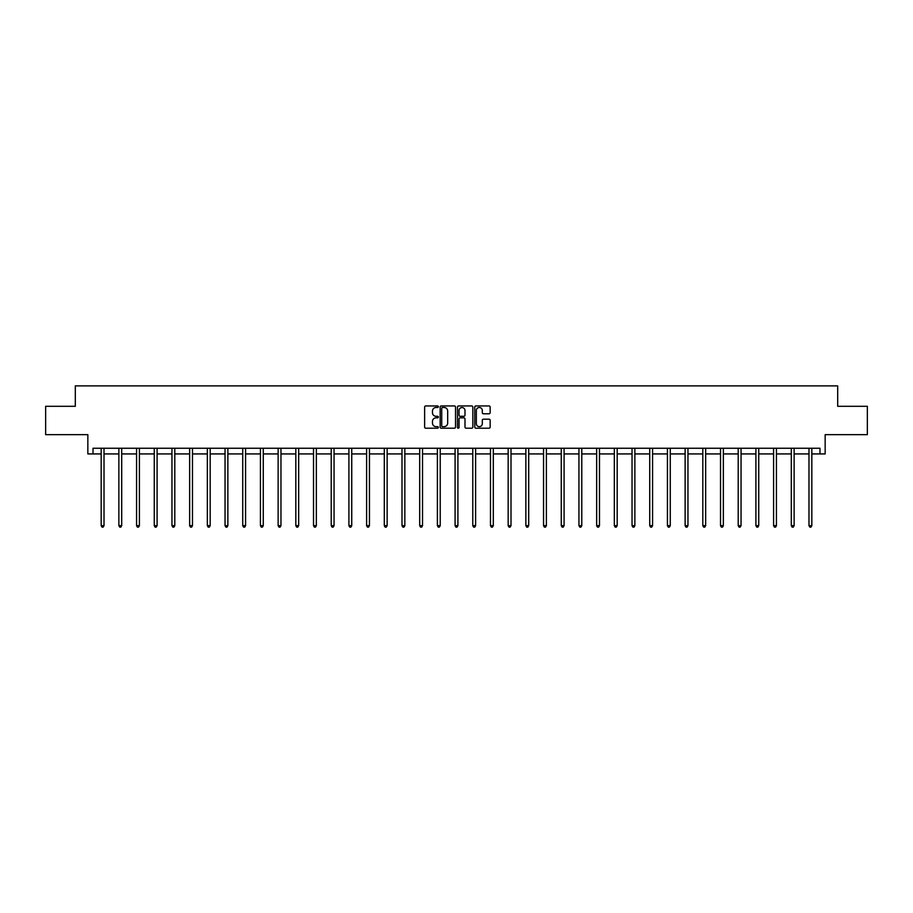 <?xml version="1.0" encoding="UTF-8"?>
<svg xmlns="http://www.w3.org/2000/svg" width="913" height="913" viewBox="0 0 913 913"><rect width="100%" height="100%" fill="white"/><g stroke="black" fill="none" stroke-linecap="round" stroke-linejoin="round"><path stroke-width="1.37" d="M438.354 406.719A0.776 0.776 0 0 0 437.567 405.943L425.743 405.943A1.118 1.118 0 0 0 424.625 407.05L424.625 427.09A1.118 1.118 0 0 0 425.743 428.208L437.567 428.208A0.776 0.776 0 0 0 438.354 427.421A0.776 0.776 0 0 0 437.567 426.645L436.037 426.645A3.561 3.561 0 0 1 432.477 423.084L432.477 421.418A3.561 3.561 0 0 1 436.037 417.846L437.567 417.846A0.776 0.776 0 0 0 438.354 417.07A0.776 0.776 0 0 0 437.567 416.294L436.037 416.294A3.561 3.561 0 0 1 432.477 412.733L432.477 411.055A3.561 3.561 0 0 1 436.037 407.495L437.567 407.495A0.776 0.776 0 0 0 438.354 406.719M93.012 453.932L93.012 448.26L819.988 448.26L819.988 453.932L825.158 453.932L825.158 434.656L867.35 434.656L867.35 406.296L837.689 406.296L837.689 385.879L75.311 385.879L75.311 406.296L45.65 406.296L45.65 434.656L87.842 434.656L87.842 453.932L101.172 453.932M489.037 413.783A1.118 1.118 0 0 0 490.155 412.676L490.155 407.05A1.118 1.118 0 0 0 489.037 405.943L475.901 405.943A1.118 1.118 0 0 0 474.783 407.05L474.783 427.09A1.118 1.118 0 0 0 475.901 428.208L489.037 428.208A1.118 1.118 0 0 0 490.155 427.09L490.155 420.3A1.118 1.118 0 0 0 489.037 419.181L483.422 419.181A1.118 1.118 0 0 0 482.304 420.3L482.304 423.666A2.979 2.979 0 0 1 479.325 426.645A2.979 2.979 0 0 1 476.346 423.666L476.346 410.473A2.979 2.979 0 0 1 479.325 407.495A2.979 2.979 0 0 1 482.304 410.473L482.304 412.676A1.118 1.118 0 0 0 483.422 413.783L489.037 413.783M455.53 407.05A1.118 1.118 0 0 0 454.412 405.943L441.276 405.943A1.118 1.118 0 0 0 440.157 407.05L440.157 427.09A1.118 1.118 0 0 0 441.276 428.208L454.412 428.208A1.118 1.118 0 0 0 455.53 427.09L455.53 407.05M458.588 405.943L471.724 405.943A1.118 1.118 0 0 1 472.843 407.05L472.843 427.09A1.118 1.118 0 0 1 471.724 428.208L466.098 428.208A1.118 1.118 0 0 1 464.991 427.09L464.991 418.964A1.118 1.118 0 0 0 463.872 417.846L460.152 417.846A1.118 1.118 0 0 0 459.034 418.964L459.034 427.421A0.776 0.776 0 0 1 458.258 428.208A0.776 0.776 0 0 1 457.47 427.421L457.47 407.05A1.118 1.118 0 0 1 458.588 405.943M104.014 453.932L118.873 453.932M121.703 453.932L136.562 453.932M139.404 453.932L154.263 453.932M157.093 453.932L171.952 453.932M174.794 453.932L189.653 453.932M192.483 453.932L207.342 453.932M210.184 453.932L225.043 453.932M227.873 453.932L242.732 453.932M245.574 453.932L260.433 453.932M263.264 453.932L278.134 453.932M280.964 453.932L295.823 453.932M298.665 453.932L313.524 453.932M316.355 453.932L331.214 453.932M334.055 453.932L348.914 453.932M351.745 453.932L366.604 453.932M369.445 453.932L384.305 453.932M387.135 453.932L401.994 453.932M404.836 453.932L419.695 453.932M422.525 453.932L437.384 453.932M440.226 453.932L455.085 453.932M457.915 453.932L472.774 453.932M475.616 453.932L490.475 453.932M493.305 453.932L508.164 453.932M511.006 453.932L525.865 453.932M528.695 453.932L543.555 453.932M546.396 453.932L561.255 453.932M564.086 453.932L578.945 453.932M581.786 453.932L596.645 453.932M599.476 453.932L614.335 453.932M617.177 453.932L632.036 453.932M634.866 453.932L649.736 453.932M652.567 453.932L667.426 453.932M670.268 453.932L685.127 453.932M687.957 453.932L702.816 453.932M705.658 453.932L720.517 453.932M723.347 453.932L738.206 453.932M741.048 453.932L755.907 453.932M758.737 453.932L773.596 453.932M776.438 453.932L791.297 453.932M794.127 453.932L808.986 453.932M811.828 453.932L819.988 453.932M442.497 407.495A0.776 0.776 0 0 0 441.721 408.271L441.721 425.869A0.776 0.776 0 0 0 442.497 426.645L444.117 426.645A3.561 3.561 0 0 0 447.678 423.084L447.678 411.055A3.561 3.561 0 0 0 444.117 407.495L442.497 407.495M464.991 410.53A2.979 2.979 0 0 0 462.012 407.552A2.979 2.979 0 0 0 459.034 410.53L459.034 415.175A1.118 1.118 0 0 0 460.152 416.294L463.872 416.294A1.118 1.118 0 0 0 464.991 415.175L464.991 410.53M104.162 448.26L104.093 448.431A1.13 1.13 0 0 0 104.014 448.854L104.014 525.648L101.172 525.648L101.172 448.854A1.13 1.13 0 0 0 101.092 448.431L101.023 448.26M104.014 525.648L103.158 527.121L102.028 527.121L101.172 525.648M121.851 448.26L121.783 448.431A1.13 1.13 0 0 0 121.703 448.854L121.703 525.648L118.873 525.648L118.873 448.854A1.13 1.13 0 0 0 118.793 448.431L118.724 448.26M121.703 525.648L120.858 527.121L119.717 527.121L118.873 525.648M139.552 448.26L139.484 448.431A1.13 1.13 0 0 0 139.404 448.854L139.404 525.648L136.562 525.648L136.562 448.854A1.13 1.13 0 0 0 136.482 448.431L136.414 448.26M139.404 525.648L138.548 527.121L137.418 527.121L136.562 525.648M157.241 448.26L157.184 448.431A1.13 1.13 0 0 0 157.093 448.854L157.093 525.648L154.263 525.648L154.263 448.854A1.13 1.13 0 0 0 154.183 448.431L154.114 448.26M157.093 525.648L156.249 527.121L155.107 527.121L154.263 525.648M174.942 448.26L174.874 448.431A1.13 1.13 0 0 0 174.794 448.854L174.794 525.648L171.952 525.648L171.952 448.854A1.13 1.13 0 0 0 171.872 448.431L171.804 448.26M174.794 525.648L173.938 527.121L172.808 527.121L171.952 525.648M192.632 448.26L192.575 448.431A1.13 1.13 0 0 0 192.483 448.854L192.483 525.648L189.653 525.648L189.653 448.854A1.13 1.13 0 0 0 189.573 448.431L189.505 448.26M192.483 525.648L191.639 527.121L190.497 527.121L189.653 525.648M210.332 448.26L210.264 448.431A1.13 1.13 0 0 0 210.184 448.854L210.184 525.648L207.342 525.648L207.342 448.854A1.13 1.13 0 0 0 207.262 448.431L207.194 448.26M210.184 525.648L209.328 527.121L208.198 527.121L207.342 525.648M228.022 448.26L227.965 448.431A1.13 1.13 0 0 0 227.873 448.854L227.873 525.648L225.043 525.648L225.043 448.854A1.13 1.13 0 0 0 224.963 448.431L224.895 448.26M227.873 525.648L227.029 527.121L225.888 527.121L225.043 525.648M245.723 448.26L245.654 448.431A1.13 1.13 0 0 0 245.574 448.854L245.574 525.648L242.732 525.648L242.732 448.854A1.13 1.13 0 0 0 242.653 448.431L242.584 448.26M245.574 525.648L244.718 527.121L243.588 527.121L242.732 525.648M263.423 448.26L263.355 448.431A1.13 1.13 0 0 0 263.264 448.854L263.264 525.648L260.433 525.648L260.433 448.854A1.13 1.13 0 0 0 260.353 448.431L260.285 448.26M263.264 525.648L262.419 527.121L261.289 527.121L260.433 525.648M281.113 448.26L281.044 448.431A1.13 1.13 0 0 0 280.964 448.854L280.964 525.648L278.134 525.648L278.134 448.854A1.13 1.13 0 0 0 278.043 448.431L277.974 448.26M280.964 525.648L280.108 527.121L278.979 527.121L278.134 525.648M298.813 448.26L298.745 448.431A1.13 1.13 0 0 0 298.665 448.854L298.665 525.648L295.823 525.648L295.823 448.854A1.13 1.13 0 0 0 295.744 448.431L295.675 448.26M298.665 525.648L297.809 527.121L296.679 527.121L295.823 525.648M316.503 448.26L316.434 448.431A1.13 1.13 0 0 0 316.355 448.854L316.355 525.648L313.524 525.648L313.524 448.854A1.13 1.13 0 0 0 313.433 448.431L313.376 448.26M316.355 525.648L315.499 527.121L314.369 527.121L313.524 525.648M334.204 448.26L334.135 448.431A1.13 1.13 0 0 0 334.055 448.854L334.055 525.648L331.214 525.648L331.214 448.854A1.13 1.13 0 0 0 331.134 448.431L331.065 448.26M334.055 525.648L333.199 527.121L332.07 527.121L331.214 525.648M351.893 448.26L351.825 448.431A1.13 1.13 0 0 0 351.745 448.854L351.745 525.648L348.914 525.648L348.914 448.854A1.13 1.13 0 0 0 348.823 448.431L348.766 448.26M351.745 525.648L350.9 527.121L349.759 527.121L348.914 525.648M369.594 448.26L369.525 448.431A1.13 1.13 0 0 0 369.445 448.854L369.445 525.648L366.604 525.648L366.604 448.854A1.13 1.13 0 0 0 366.524 448.431L366.455 448.26M369.445 525.648L368.59 527.121L367.46 527.121L366.604 525.648M387.283 448.26L387.215 448.431A1.13 1.13 0 0 0 387.135 448.854L387.135 525.648L384.305 525.648L384.305 448.854A1.13 1.13 0 0 0 384.213 448.431L384.156 448.26M387.135 525.648L386.29 527.121L385.149 527.121L384.305 525.648M404.984 448.26L404.916 448.431A1.13 1.13 0 0 0 404.836 448.854L404.836 525.648L401.994 525.648L401.994 448.854A1.13 1.13 0 0 0 401.914 448.431L401.846 448.26M404.836 525.648L403.98 527.121L402.85 527.121L401.994 525.648M422.673 448.26L422.605 448.431A1.13 1.13 0 0 0 422.525 448.854L422.525 525.648L419.695 525.648L419.695 448.854A1.13 1.13 0 0 0 419.615 448.431L419.546 448.26M422.525 525.648L421.68 527.121L420.539 527.121L419.695 525.648M440.374 448.26L440.306 448.431A1.13 1.13 0 0 0 440.226 448.854L440.226 525.648L437.384 525.648L437.384 448.854A1.13 1.13 0 0 0 437.304 448.431L437.236 448.26M440.226 525.648L439.37 527.121L438.24 527.121L437.384 525.648M458.064 448.26L457.995 448.431A1.13 1.13 0 0 0 457.915 448.854L457.915 525.648L455.085 525.648L455.085 448.854A1.13 1.13 0 0 0 455.005 448.431L454.936 448.26M457.915 525.648L457.071 527.121L455.929 527.121L455.085 525.648M475.764 448.26L475.696 448.431A1.13 1.13 0 0 0 475.616 448.854L475.616 525.648L472.774 525.648L472.774 448.854A1.13 1.13 0 0 0 472.694 448.431L472.626 448.26M475.616 525.648L474.76 527.121L473.63 527.121L472.774 525.648M493.454 448.26L493.385 448.431A1.13 1.13 0 0 0 493.305 448.854L493.305 525.648L490.475 525.648L490.475 448.854A1.13 1.13 0 0 0 490.395 448.431L490.327 448.26M493.305 525.648L492.461 527.121L491.32 527.121L490.475 525.648M511.154 448.26L511.086 448.431A1.13 1.13 0 0 0 511.006 448.854L511.006 525.648L508.164 525.648L508.164 448.854A1.13 1.13 0 0 0 508.085 448.431L508.016 448.26M511.006 525.648L510.15 527.121L509.02 527.121L508.164 525.648M528.844 448.26L528.787 448.431A1.13 1.13 0 0 0 528.695 448.854L528.695 525.648L525.865 525.648L525.865 448.854A1.13 1.13 0 0 0 525.785 448.431L525.717 448.26M528.695 525.648L527.851 527.121L526.71 527.121L525.865 525.648M546.545 448.26L546.476 448.431A1.13 1.13 0 0 0 546.396 448.854L546.396 525.648L543.555 525.648L543.555 448.854A1.13 1.13 0 0 0 543.475 448.431L543.406 448.26M546.396 525.648L545.54 527.121L544.41 527.121L543.555 525.648M564.234 448.26L564.177 448.431A1.13 1.13 0 0 0 564.086 448.854L564.086 525.648L561.255 525.648L561.255 448.854A1.13 1.13 0 0 0 561.175 448.431L561.107 448.26M564.086 525.648L563.241 527.121L562.1 527.121L561.255 525.648M581.935 448.26L581.866 448.431A1.13 1.13 0 0 0 581.786 448.854L581.786 525.648L578.945 525.648L578.945 448.854A1.13 1.13 0 0 0 578.865 448.431L578.796 448.26M581.786 525.648L580.93 527.121L579.801 527.121L578.945 525.648M599.624 448.26L599.567 448.431A1.13 1.13 0 0 0 599.476 448.854L599.476 525.648L596.645 525.648L596.645 448.854A1.13 1.13 0 0 0 596.566 448.431L596.497 448.26M599.476 525.648L598.631 527.121L597.501 527.121L596.645 525.648M617.325 448.26L617.256 448.431A1.13 1.13 0 0 0 617.177 448.854L617.177 525.648L614.335 525.648L614.335 448.854A1.13 1.13 0 0 0 614.255 448.431L614.187 448.26M617.177 525.648L616.321 527.121L615.191 527.121L614.335 525.648M635.026 448.26L634.957 448.431A1.13 1.13 0 0 0 634.866 448.854L634.866 525.648L632.036 525.648L632.036 448.854A1.13 1.13 0 0 0 631.956 448.431L631.887 448.26M634.866 525.648L634.021 527.121L632.892 527.121L632.036 525.648M652.715 448.26L652.647 448.431A1.13 1.13 0 0 0 652.567 448.854L652.567 525.648L649.736 525.648L649.736 448.854A1.13 1.13 0 0 0 649.645 448.431L649.577 448.26M652.567 525.648L651.711 527.121L650.581 527.121L649.736 525.648M670.416 448.26L670.347 448.431A1.13 1.13 0 0 0 670.268 448.854L670.268 525.648L667.426 525.648L667.426 448.854A1.13 1.13 0 0 0 667.346 448.431L667.277 448.26M670.268 525.648L669.412 527.121L668.282 527.121L667.426 525.648M688.105 448.26L688.037 448.431A1.13 1.13 0 0 0 687.957 448.854L687.957 525.648L685.127 525.648L685.127 448.854A1.13 1.13 0 0 0 685.035 448.431L684.978 448.26M687.957 525.648L687.112 527.121L685.971 527.121L685.127 525.648M705.806 448.26L705.738 448.431A1.13 1.13 0 0 0 705.658 448.854L705.658 525.648L702.816 525.648L702.816 448.854A1.13 1.13 0 0 0 702.736 448.431L702.668 448.26M705.658 525.648L704.802 527.121L703.672 527.121L702.816 525.648M723.495 448.26L723.427 448.431A1.13 1.13 0 0 0 723.347 448.854L723.347 525.648L720.517 525.648L720.517 448.854A1.13 1.13 0 0 0 720.425 448.431L720.368 448.26M723.347 525.648L722.503 527.121L721.361 527.121L720.517 525.648M741.196 448.26L741.128 448.431A1.13 1.13 0 0 0 741.048 448.854L741.048 525.648L738.206 525.648L738.206 448.854A1.13 1.13 0 0 0 738.126 448.431L738.058 448.26M741.048 525.648L740.192 527.121L739.062 527.121L738.206 525.648M758.886 448.26L758.817 448.431A1.13 1.13 0 0 0 758.737 448.854L758.737 525.648L755.907 525.648L755.907 448.854A1.13 1.13 0 0 0 755.816 448.431L755.759 448.26M758.737 525.648L757.893 527.121L756.751 527.121L755.907 525.648M776.586 448.26L776.518 448.431A1.13 1.13 0 0 0 776.438 448.854L776.438 525.648L773.596 525.648L773.596 448.854A1.13 1.13 0 0 0 773.516 448.431L773.448 448.26M776.438 525.648L775.582 527.121L774.452 527.121L773.596 525.648M794.276 448.26L794.207 448.431A1.13 1.13 0 0 0 794.127 448.854L794.127 525.648L791.297 525.648L791.297 448.854A1.13 1.13 0 0 0 791.217 448.431L791.149 448.26M794.127 525.648L793.283 527.121L792.142 527.121L791.297 525.648M811.977 448.26L811.908 448.431A1.13 1.13 0 0 0 811.828 448.854L811.828 525.648L808.986 525.648L808.986 448.854A1.13 1.13 0 0 0 808.907 448.431L808.838 448.26M811.828 525.648L810.972 527.121L809.842 527.121L808.986 525.648"/></g></svg>
